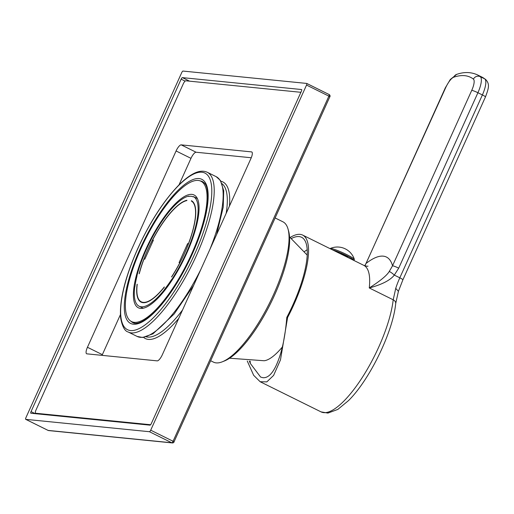 <?xml version="1.0" encoding="UTF-8"?>
<svg xmlns="http://www.w3.org/2000/svg" width="514" height="514" viewBox="0 0 514 514"><rect width="100%" height="100%" fill="white"/><g stroke="black" fill="none" stroke-linecap="round" stroke-linejoin="round"><path stroke-width="0.77" d="M143.059 302.682A56.617 17.405 -63.7 0 0 164.339 287.133L164.326 286.94A56.27 17.296 -63.7 0 1 141.26 301.821A56.27 17.296 -63.7 0 1 137.232 284.236L137.058 284.409A56.617 17.405 -63.7 0 0 141.106 302.129A56.617 17.405 -63.7 0 0 143.059 302.682M171.715 276.879L171.625 277.02A56.617 17.405 -63.7 0 0 191.471 200.717L191.33 201.032L192.923 201.822M165.167 289.787L164.467 289.44A60.813 18.69 -63.7 0 0 171.753 279.327L171.766 279.52A61.16 18.8 116.3 0 0 186.074 253.376A61.16 18.8 116.3 0 0 193.354 196.573A61.16 18.8 116.3 0 1 193.354 196.573L197.415 198.584L193.354 196.573L193.2 196.888A60.813 18.69 -63.7 0 0 188.664 196.438L188.805 196.117A61.16 18.8 116.3 0 0 146.368 249.406A61.16 18.8 116.3 0 0 136.846 276.031L136.968 276.089M164.467 289.44L165.065 289.922M164.48 289.633A61.16 18.8 116.3 0 1 139.088 306.203A61.16 18.8 116.3 0 1 134.771 286.664L134.944 286.491A60.813 18.69 -63.7 0 1 137.026 275.857L136.846 276.031M188.554 243.732L188.458 243.681A56.27 17.296 -63.7 0 0 191.33 201.032M188.458 243.681L187.642 243.604L179.065 262.603L179.977 262.731M171.612 276.828A56.27 17.296 -63.7 0 0 179.881 262.68M152.562 240.096A56.27 17.296 -63.7 0 1 186.794 200.582L186.935 200.261A56.617 17.405 -63.7 0 0 139.14 273.776L139.313 273.602A56.27 17.296 -63.7 0 1 143.984 259.095L144.8 259.178L153.378 240.179L152.562 240.096L153.262 240.443M172.286 279.777L171.766 279.52M145.803 249.348A62.907 19.333 116.3 0 1 194.131 195.012A62.907 19.333 116.3 0 1 186.646 253.428A62.907 19.333 116.3 0 1 138.311 307.77A62.907 19.333 116.3 0 1 145.803 249.348M140.81 248.847A78.289 24.062 116.3 0 1 200.955 181.23A78.289 24.062 116.3 0 1 191.638 253.929A78.289 24.062 116.3 0 1 131.488 321.552A78.289 24.062 116.3 0 1 140.81 248.847M210.727 360.777L213.458 362.126A78.289 24.062 -63.7 0 0 222.286 361.811A78.289 24.062 -63.7 0 0 273.602 294.503A78.289 24.062 -63.7 0 0 288.026 229.013A78.289 24.062 -63.7 0 0 282.918 221.804L275.196 217.981M222.286 361.811L224.355 360.995A76.541 23.528 -63.7 0 0 274.527 295.184A76.541 23.528 -63.7 0 0 288.624 231.152L288.026 229.013M229.527 358.213L264.138 360.744A55.57 17.078 -63.7 0 0 282.347 347.021M189.255 196.335L188.805 196.117M188.452 244.002L187.642 243.604M250.196 361.175A70.951 21.806 -63.7 0 0 250.305 363.417L260.611 377.064L262.988 377.719C267.704 378.041 272.015 374.128 275.934 365.981C281.524 354.082 285.142 337.897 286.793 317.421L287.596 317.504L280.464 359.922L273.602 375.413L266.837 381.883L260.142 381.729L321.051 411.881A75.14 23.098 -63.7 0 0 378.779 346.976A75.14 23.098 -63.7 0 0 393.204 299.803L395.729 288.354A34.952 10.743 116.3 0 1 399.815 277.817L394.309 275.093C390.248 280.284 381.902 284.57 369.264 287.956A75.14 23.098 -63.7 0 0 363.79 265.346C366.019 266.149 367.42 266.413 367.998 266.143M307.237 249.733A70.951 21.806 -63.7 0 0 304.442 251.597M249.374 361.136L250.305 363.417M247.266 361.021L253.665 375.31L260.142 381.729M291.425 238.49A72.699 22.346 116.3 0 1 302.129 237.584A72.699 22.346 116.3 0 1 286.793 317.421M290.179 237.462A75.14 23.098 116.3 0 1 302.688 235.097A75.14 23.098 116.3 0 1 293.745 304.879A75.14 23.098 116.3 0 1 287.596 317.504M302.688 235.097L363.79 265.346M364.934 265.815L445.651 87.733A12.233 3.759 116.3 0 1 453.843 77.151A5.243 4.774 71.8 0 1 456.676 74.389C464.001 71.793 470.908 71.947 477.39 74.851A174.747 53.713 116.3 0 1 480.288 76.676A17.476 5.371 116.3 0 1 477.917 92.726L398.71 268.16L394.309 275.093A5.243 1.015 -139.5 0 0 389.246 271.501C386.798 275.53 380.142 281.017 369.264 287.956L393.204 299.803A5.243 3.804 6.4 0 1 395.703 303.511L395.703 303.511A5.243 3.804 6.4 0 1 395.703 303.517L398.414 291.329L395.729 288.354M398.71 268.16A5.243 0.572 -155.7 0 0 392.535 265.777L389.246 271.501M364.799 265.77L366.135 263.226A5.243 0.572 24.3 0 1 366.437 263.168A92.616 28.469 116.3 0 1 392.535 265.777L471.749 90.342A5.243 0.572 -155.7 0 1 477.917 92.726L482.389 94.936A5.243 0.572 24.3 0 1 485.467 96.921C488.705 88.247 490.067 84.033 485.576 79.407L481.862 77.061A174.747 53.713 -63.7 0 1 484.76 78.893L480.288 76.676A5.243 4.979 128 0 0 473.407 79.111A12.233 3.759 116.3 0 1 471.749 90.342M330.11 248.673L330.142 248.609A13.28 1.452 24.3 0 1 330.258 248.506A13.28 1.452 24.3 0 1 346.558 254.507A13.28 1.452 -155.7 0 1 354.352 259.384A13.28 1.452 -155.7 0 1 354.352 259.538L353.928 260.463A13.28 1.452 -155.7 0 0 346.128 255.452A13.28 1.452 24.3 0 0 332.513 249.862M347.483 257.276L347.702 256.788A9.612 1.054 -155.7 0 0 341.739 253.839L340.242 253.691M341.739 253.839L341.521 254.321M300.896 92.302L185.83 80.794A3.495 1.073 -63.7 0 0 183.267 83.853L36.012 409.973A3.495 1.073 -63.7 0 0 35.601 413.217A3.495 1.073 -63.7 0 0 35.717 413.25L150.621 424.737M181.211 144.864A6.99 2.146 116.3 0 0 176.077 150.968L87.444 347.278A6.99 2.146 116.3 0 0 86.615 353.767A6.99 2.146 116.3 0 0 86.853 353.838L157.194 360.867A6.99 2.146 116.3 0 0 162.321 354.763L250.96 158.453A6.99 2.146 116.3 0 0 251.789 151.964A6.99 2.146 116.3 0 0 251.552 151.893L181.211 144.864L196.11 152.24A6.99 2.146 116.3 0 0 190.983 158.344L178.988 184.918M30.891 413.243A1.748 0.54 116.3 0 1 30.827 413.23A1.748 0.54 116.3 0 1 31.039 411.605L181.146 79.15A1.748 0.54 116.3 0 1 182.425 77.627L301.557 89.532A1.748 0.54 116.3 0 1 301.615 89.552A1.748 0.54 116.3 0 1 301.41 91.171L151.296 423.626A1.748 0.54 116.3 0 1 150.017 425.155L30.891 413.243M25.906 417.715A1.748 0.54 -63.7 0 0 25.7 419.334A1.748 0.54 -63.7 0 0 25.758 419.353L149.426 431.715A1.748 0.54 -63.7 0 0 150.705 430.186L306.537 85.067A1.748 0.54 -63.7 0 0 306.742 83.441A1.748 0.54 -63.7 0 0 306.685 83.429L183.016 71.067A1.748 0.54 -63.7 0 0 181.738 72.59L25.906 417.715M329.815 96.812L173.983 441.931A1.748 1.651 -84.3 0 1 171.779 442.779L48.117 430.417A1.748 0.54 116.3 0 1 48.053 430.398A1.748 1.748 0 0 0 48.657 430.571A1.748 1.651 -84.3 0 1 48.117 430.417L25.758 419.353M306.794 83.48L329.037 94.492A1.748 0.54 116.3 0 1 329.095 94.512A1.748 1.748 0 0 1 329.917 96.793L328.889 96.131L173.064 441.25L174.085 441.911A1.748 1.748 0 0 1 172.318 442.933L48.657 430.571M102.048 355.354A6.99 2.146 116.3 0 1 102.35 354.654L120.385 314.703M251.262 157.753L196.11 152.24M485.576 79.407A5.243 4.979 -52 0 0 484.76 78.893A17.476 5.371 -63.7 0 1 482.389 94.936L399.815 277.817A5.243 0.572 24.3 0 1 402.892 279.809L485.467 96.921M453.843 77.151A169.504 52.1 116.3 0 1 473.407 79.111M366.135 263.226L445.342 87.791A5.243 0.572 24.3 0 1 445.651 87.733M36.924 413.847L35.717 413.25M35.222 413.68L31.039 411.605M189.595 81.173L182.425 77.627M185.124 81.122L181.146 79.15M25.7 419.334L48.053 430.398A1.748 0.54 116.3 0 1 48.001 430.366M306.742 83.441L329.095 94.512A1.748 0.54 116.3 0 1 328.889 96.131L306.537 85.067M149.426 431.715L171.779 442.779A1.748 0.54 116.3 0 0 173.064 441.25L150.705 430.186M130.852 321.199A78.636 24.171 -63.7 0 0 132.824 322.599C135.336 324.353 142.738 324.019 156.385 310.141C169.492 296.135 181.436 277.431 192.217 254.019C202.175 231.525 207.418 212.751 207.932 197.678C207.56 184.038 205.002 183.594 202.6 181.654A78.636 24.171 -63.7 0 0 200.287 180.934M192.313 254A80.383 24.704 -63.7 0 0 199.104 178.564A80.383 24.704 -63.7 0 0 140.129 248.782A80.383 24.704 -63.7 0 0 133.338 324.212A80.383 24.704 -63.7 0 0 192.313 254M137.861 248.551A87.374 26.856 -63.7 0 0 130.479 330.547A87.374 26.856 -63.7 0 0 194.588 254.224A87.374 26.856 -63.7 0 0 201.963 172.235A87.374 26.856 -63.7 0 0 137.861 248.551M128.172 331.999A89.121 27.39 -63.7 0 0 196.644 255.021A89.121 27.39 -63.7 0 0 207.251 172.254C202.876 170.288 197.729 171.072 191.806 174.606C187.694 177.015 183.325 180.549 178.705 185.201C163.69 200.762 150.043 221.887 137.758 248.57C124.96 277.541 119.254 300.671 120.636 317.967C122.242 326.486 124.754 331.164 128.172 331.999L137.116 336.426A89.121 27.39 -63.7 0 0 200.942 269.233M209.802 249.618A89.121 27.39 -63.7 0 0 216.195 176.681L220.403 180.453L223.725 190.688L223.217 207.168L216.567 234.628M146.291 336.85A85.626 26.317 -63.7 0 0 182.521 310.019M226.179 213.329A85.626 26.317 -63.7 0 0 222.093 183.716M229.45 206.095A87.374 26.856 -63.7 0 0 220.911 181.256M143.612 337.402A87.374 26.856 -63.7 0 0 178.75 318.384M251.552 151.893L251.995 152.112M176.077 150.968L190.983 158.344M87.444 347.278L102.35 354.654M139.088 306.203L143.143 308.214M200.955 181.23L204.257 182.862M131.488 321.552L134.797 323.19M307.237 255.143L289.555 236.954M142.988 302.675L141.26 301.821M398.414 291.342L402.892 279.809M456.676 74.389L450.296 79.49L445.342 87.791M477.39 74.851L481.862 77.061M395.703 303.511C393.146 331.312 369.817 379.685 348.498 400.612L337.82 409.414L327.932 413.089L321.051 411.881M354.352 259.384A17.817 17.817 0 0 0 330.258 248.506M36.86 413.841L35.601 413.217M207.251 172.254L216.195 176.681M193.694 285.289L174.111 314.041L152.934 333.856L142.648 337.486L137.116 336.426"/></g></svg>

